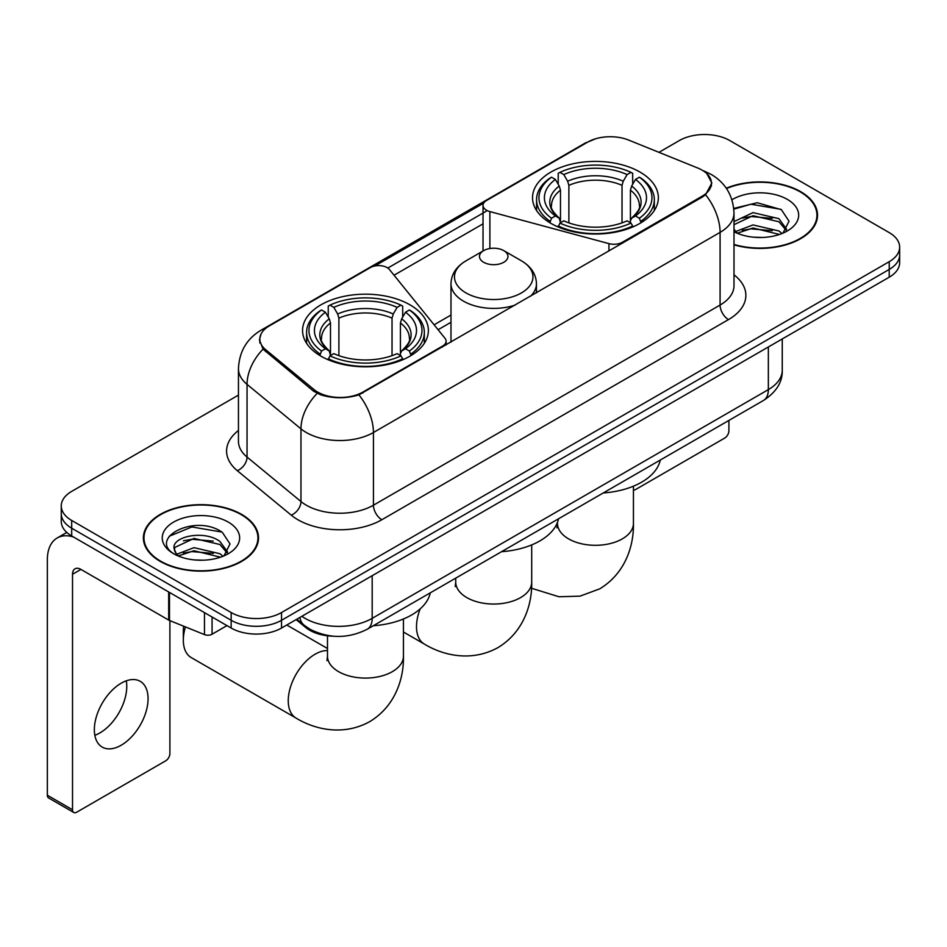 <?xml version="1.0" encoding="UTF-8"?>
<svg xmlns="http://www.w3.org/2000/svg" width="947" height="947" viewBox="0 0 947 947"><rect width="100%" height="100%" fill="white"/><g stroke="black" fill="none" stroke-linecap="round" stroke-linejoin="round"><path stroke-width="1.42" d="M622.368 243.225L622.368 242.266A11.873 6.854 180 0 1 608.957 243.628L489.883 211.583A11.873 6.854 180 0 1 486.509 210.21A11.873 6.854 180 0 1 483.029 205.369A11.873 6.854 180 0 1 486.509 200.515L587.602 142.157A32.044 18.502 0 0 1 628.654 140.085L697.761 168.021A32.044 18.502 0 0 1 702.047 170.093A32.044 18.502 0 0 1 711.434 183.185L711.434 186.014M409.944 304.816A62.916 36.317 0 0 0 341.394 296.944A62.916 36.317 0 0 0 302.555 330.491A62.916 36.317 0 0 0 320.974 356.179A62.916 36.317 0 0 0 389.537 364.05A62.916 36.317 0 0 0 428.375 330.491A62.916 36.317 0 0 0 409.944 304.816M639.935 172.034A62.916 36.317 0 0 0 571.372 164.162A62.916 36.317 0 0 0 532.534 197.722A62.916 36.317 0 0 0 550.965 223.397A62.916 36.317 0 0 0 619.527 231.269A62.916 36.317 0 0 0 658.354 197.722A62.916 36.317 0 0 0 639.935 172.034M362.95 392.046L442.628 346.034A11.873 6.854 180 0 0 446.108 341.192A11.873 6.854 180 0 0 444.995 338.292L389.466 269.552A11.873 6.854 180 0 0 370.324 267.599L269.232 325.969A32.044 18.502 0 0 0 259.845 339.05A32.044 18.502 0 0 0 265.634 349.668L314.025 389.572A32.044 18.502 0 0 0 362.95 392.046L362.95 392.993M622.368 242.266L702.047 196.266A32.044 18.502 0 0 0 711.434 183.185M333.687 636.23A35.607 20.562 180 0 1 305.668 627.47L296.139 619.61M733.996 244.835A57.566 33.24 0 0 0 817.533 215.17A57.566 33.24 0 0 0 800.665 191.661A57.566 33.24 0 0 0 726.29 188.204M241.663 514.399A57.566 33.24 0 0 0 178.924 507.201A57.566 33.24 0 0 0 143.376 537.908A57.566 33.24 0 0 0 160.244 561.405A57.566 33.24 0 0 0 222.983 568.614A57.566 33.24 0 0 0 258.519 537.908A57.566 33.24 0 0 0 241.663 514.399M143.98 540.903A57.566 33.24 0 0 0 143.778 541.779M706.841 173.632L711.848 182.984L705.574 194.715L702.461 196.976L358.925 394.863C346.211 398.687 333.51 398.687 320.808 394.863L313.611 391.218L263.065 349.123L259.419 339.89L261.064 333.995M238.455 395.1L71.688 491.386A35.607 20.562 0 0 0 61.259 505.923L61.259 521.43A35.607 20.562 0 0 0 71.688 535.966L231.163 628.039L231.163 620.285A35.607 20.562 0 0 0 281.531 620.285L889.221 269.445A35.607 20.562 0 0 0 899.65 254.897A35.607 20.562 0 0 1 889.221 269.445L281.531 620.285A35.607 20.562 0 0 1 231.163 620.285L71.688 528.213L231.163 620.285L231.163 612.531A35.607 20.562 0 0 0 281.531 612.531L889.221 261.692A35.607 20.562 0 0 0 899.65 247.143A35.607 20.562 0 0 0 889.221 232.607L729.746 140.535A35.607 20.562 0 0 0 679.378 140.535L658.946 152.337M61.259 513.676A35.607 20.562 0 0 0 71.688 528.213A35.607 20.562 0 0 1 61.259 513.676M374.775 265.989L483.704 203.096M387.808 268.048L486.509 211.063M61.259 505.923A35.607 20.562 0 0 0 71.688 520.459L231.163 612.531M258.129 541.779A57.566 33.24 0 0 0 257.927 540.903M817.143 219.041A57.566 33.24 0 0 0 816.941 218.153M231.163 628.039A35.607 20.562 0 0 0 281.531 628.039L889.221 277.199A35.607 20.562 0 0 0 899.65 262.65L899.65 247.143M733.996 244.444A56.974 32.896 0 0 0 816.941 215.17A56.974 32.896 0 0 0 800.251 191.91A56.974 32.896 0 0 0 726.515 188.536M753.528 237.2L762.477 237.46M735.736 231.518L753.019 224.924L778.931 230.985L782.068 233.507M737.334 233.175L753.019 228.002L779.488 234.454M733.996 228.76A26.824 15.483 0 0 0 737.571 233.388M733.996 221.61L753.019 212.613L778.931 218.674L786.637 229.328M733.996 224.688L753.019 215.691L778.931 221.752L786.022 230.121M733.996 231.731A38.697 22.337 0 0 0 787.324 230.961A38.697 22.337 0 0 0 787.324 199.367A38.697 22.337 0 0 0 731.936 199.758M782.98 233.128L789.04 221.219L781.382 209.666L757.257 202.741L733.759 208.423M736.008 232.713L733.996 230.571M733.83 209.157L750.9 204.221L780.849 209.311M742.377 218.082L750.9 216.532L772.29 218.366M742.377 230.381L750.9 228.843L772.29 230.677M633.436 489.99A5.931 3.421 120 0 0 635.733 489.445L724.704 438.082A5.931 3.421 120 0 0 728.906 430.814L728.906 420.421M160.659 561.169A56.974 32.896 0 0 0 222.758 568.295A56.974 32.896 0 0 0 257.927 537.908A56.974 32.896 0 0 0 241.236 514.647A56.974 32.896 0 0 0 179.149 507.509A56.974 32.896 0 0 0 143.98 537.908A56.974 32.896 0 0 0 160.659 561.169M194.514 559.937L203.463 560.198M176.734 554.255L194.005 547.662L219.917 553.723L223.054 556.244M178.32 555.913L194.005 550.74L220.485 557.191M177.006 555.451L174.224 548.952A26.824 15.483 0 0 0 178.557 556.126M227.623 552.065L219.917 541.424C203.818 529.409 170.685 536.819 174.224 548.952L174.13 547.768M174.295 549.331L175.041 547.33L194.005 538.441L219.917 544.501L227.02 552.859M223.977 555.865L230.038 543.957L222.367 532.403C195.224 512.895 146.974 538.606 174.828 554.374L174.97 554.457M228.31 522.105A38.697 22.337 0 0 0 173.585 522.105A38.697 22.337 0 0 0 173.585 553.699A38.697 22.337 0 0 0 228.31 553.699A38.697 22.337 0 0 0 228.31 522.105M169.17 536.286L191.898 526.958L221.847 532.048M183.363 540.82L191.898 539.269L213.276 541.104M183.363 553.131L191.898 551.58L213.276 553.415M549.828 222.734L551.521 218.236A56.5 32.624 0 0 1 551.521 177.207L555.404 179.445A51.043 29.464 0 0 0 555.404 215.987L559.239 218.177L560.482 222.758M560.482 220.888L560.482 190.193L559.239 186.05L555.404 179.445M558.221 184.31L558.221 173.325L559.914 172.354A56.5 32.624 0 0 1 630.986 172.354L627.092 174.603A51.043 29.464 0 0 0 563.796 174.603L567.632 181.208L568.875 185.352L568.875 222.876M622.025 222.876L622.025 185.352L623.256 181.208L627.092 174.603M603.298 492.949A65.284 37.691 0 0 0 660.26 460.053M558.221 225.99A58.88 33.997 0 0 0 632.667 225.99L630.986 223.078A56.5 32.624 0 0 1 559.914 223.078L558.221 226.996M632.667 226.996L632.667 225.99M551.521 177.207L549.828 178.166A58.88 33.997 0 0 0 536.57 199.651A58.88 33.997 0 0 0 549.828 221.148M630.986 172.354L632.667 173.325L632.667 184.31M559.914 223.078L563.796 220.84A51.043 29.464 0 0 0 627.092 220.84L630.986 223.078M555.404 215.987L551.521 218.236M563.796 174.603L559.914 172.354M559.239 186.05A45.657 26.362 0 0 0 559.239 218.177L559.452 218.319C552.965 212.045 550.325 207.784 551.533 205.535A43.917 25.356 0 0 1 560.482 190.193M641.06 221.148A58.88 33.997 0 0 0 654.318 199.651A58.88 33.997 0 0 0 641.06 178.166L639.379 177.207A56.5 32.624 0 0 1 639.379 218.236L641.06 222.734M639.379 218.236L635.496 215.987A51.043 29.464 0 0 0 635.496 179.445L639.379 177.207M635.496 179.445L631.649 186.05L630.418 190.193L630.418 220.888L631.649 218.177L635.496 215.987M630.418 190.193A43.917 25.356 0 0 1 639.367 205.535C640.563 207.795 637.923 212.057 631.436 218.319L631.649 218.177A45.657 26.362 0 0 0 631.649 186.05M630.418 222.758L630.418 220.888M185.434 626.902A37.987 21.935 120 0 0 183.327 640.16L183.327 630.465A26.114 15.081 -60 0 1 183.671 626.192M183.327 640.16A37.987 21.935 120 0 0 191.187 657.549L296.115 718.122A37.987 21.935 -60 0 1 290.291 687.688A37.987 21.935 -60 0 1 315.102 654.211A37.987 21.935 -60 0 1 327.484 650.553M319.849 355.516L321.53 351.017A56.5 32.624 0 0 1 321.53 309.977L325.425 312.226A51.043 29.464 0 0 0 325.425 348.768L329.26 350.946L330.491 355.527M330.491 353.657L330.491 322.974L329.26 318.831L325.425 312.226M328.242 317.091L328.242 306.094L329.935 305.135A56.5 32.624 0 0 1 400.995 305.135L397.113 307.373A51.043 29.464 0 0 0 333.817 307.373L337.653 313.99L338.896 318.133L338.896 355.658M392.034 355.658L392.034 318.133L393.277 313.99L397.113 307.373M373.307 625.73A65.284 37.691 0 0 0 430.281 592.834M328.242 358.771A58.88 33.997 0 0 0 402.688 358.771L400.995 355.859A56.5 32.624 0 0 1 329.935 355.859L328.242 359.777M402.688 359.777L402.688 358.771M321.53 309.977L319.849 310.947A58.88 33.997 0 0 0 306.591 332.433A58.88 33.997 0 0 0 319.849 353.929M400.995 305.135L402.688 306.094L402.688 317.091M329.935 355.859L333.817 353.622A51.043 29.464 0 0 0 397.113 353.622L400.995 355.859M325.425 348.768L321.53 351.017M333.817 307.373L329.935 305.135M329.26 318.831A45.657 26.362 0 0 0 329.26 350.946L329.473 351.088C322.986 344.815 320.346 340.565 321.542 338.316A43.917 25.356 0 0 1 330.491 322.974M411.081 353.929A58.88 33.997 0 0 0 424.339 332.433A58.88 33.997 0 0 0 411.081 310.947L409.388 309.977A56.5 32.624 0 0 1 409.388 351.017L411.081 355.516M409.388 351.017L405.505 348.768A51.043 29.464 0 0 0 405.505 312.226L409.388 309.977M405.505 312.226L401.67 318.831L400.427 322.974L400.427 353.657L401.67 350.946L405.505 348.768M400.427 322.974A43.917 25.356 0 0 1 409.388 338.316C410.584 340.577 407.932 344.838 401.457 351.088L401.67 350.946A45.657 26.362 0 0 0 401.67 318.831M400.427 355.527L400.427 353.657M530.569 296.222A42.733 24.669 0 0 0 536.452 283.721C536.132 274.216 531.149 266.592 521.477 260.851L503.792 250.635A14.241 8.227 0 0 0 483.645 250.635A14.241 8.227 0 0 0 483.645 262.272A14.241 8.227 0 0 0 503.792 262.272A14.241 8.227 0 0 0 503.792 250.635L521.477 260.851A39.253 22.669 0 0 1 521.477 292.895A39.253 22.669 0 0 1 465.96 292.895A39.253 22.669 0 0 1 465.96 260.851C456.288 266.592 451.305 274.216 450.985 283.721A42.733 24.669 0 0 0 463.497 301.17A42.733 24.669 0 0 0 515.357 305.005M501.567 551.675A65.284 37.691 0 0 0 558.529 518.79M126.282 680.822A37.987 21.935 -60 0 1 99.909 732.919A37.987 21.935 -60 0 1 94.842 735.286M121.216 745.218A37.987 21.935 120 0 0 146.027 711.742A37.987 21.935 120 0 0 140.203 681.307A37.987 21.935 120 0 0 121.216 683.189A37.987 21.935 120 0 0 96.393 716.666A37.987 21.935 120 0 0 102.217 747.1A37.987 21.935 120 0 0 121.216 745.218M212.069 617.018L212.069 634.218L226.972 625.612M73.464 536.996A47.48 27.416 -120 0 0 57.187 537.979A47.48 27.416 -120 0 0 47.35 559.713L47.35 795.231L72.528 809.768L72.528 574.249A11.873 6.854 60 0 1 74.991 568.816A11.873 6.854 60 0 1 80.921 569.407L168.684 620.072L168.684 591.97M72.528 809.768A5.931 3.421 120 0 0 73.759 812.479L48.581 797.942A5.931 3.421 -60 0 1 47.35 795.231M73.759 812.479A5.931 3.421 120 0 0 76.731 812.195L165.701 760.82A5.931 3.421 120 0 0 169.892 753.552L169.892 620.628M212.069 634.218A5.931 3.421 180 0 1 204.469 634.608L169.477 620.463A5.931 3.421 180 0 1 168.684 620.072M442.628 346.993L442.628 346.034M265.634 349.668L265.634 351.657M314.025 389.572L314.025 391.549M702.047 196.266L702.047 197.213M305.668 626.405L305.668 627.47M608.957 250.967L608.957 243.628M489.883 248.528L489.883 211.583M733.996 274.808A59.353 34.27 180 0 1 728.48 319.601L381.83 519.737A11.873 6.854 60 0 1 373.438 505.201L720.087 305.052A47.48 27.416 0 0 0 733.996 285.674L733.996 212.98A47.48 27.416 180 0 1 720.087 232.37A41.55 23.983 -120 0 0 705.574 194.715M381.83 519.737A59.353 34.27 180 0 1 297.891 519.737A59.353 34.27 180 0 1 291.25 515.156L237.318 470.695A59.353 34.27 180 0 1 238.455 430.483M306.295 505.201A47.48 27.416 0 0 0 373.438 505.201L373.438 432.507A47.48 27.416 180 0 1 306.295 432.507A47.48 27.416 180 0 1 300.968 428.849L247.049 384.375A47.48 27.416 180 0 1 238.455 368.655L238.455 441.349A47.48 27.416 0 0 0 247.049 457.07L300.968 501.531A47.48 27.416 0 0 0 306.295 505.201M733.996 212.98C733.191 195.911 725.686 183.114 711.481 174.579L705.491 171.656A41.55 19.461 112 0 0 703.728 171.147M358.925 394.863A41.55 23.983 60 0 1 373.438 432.507L720.087 232.37L720.087 305.052A11.873 6.854 60 0 0 728.48 319.601M265.444 328.597A41.55 23.983 -120 0 0 260.97 330.254C246.765 338.789 239.26 351.586 238.455 368.655M260.97 330.254L584.536 143.447A41.55 23.983 60 0 1 587.685 142.109M263.065 349.123A41.55 27.783 129.5 0 0 247.049 384.375L247.049 457.07A11.873 7.943 -50.5 0 1 237.318 470.695M317.15 393.419A41.55 27.783 129.5 0 0 300.968 428.849L300.968 501.531A11.873 7.943 -50.5 0 1 291.25 515.156M394.047 275.222L483.029 223.847M281.531 612.531L281.531 628.039M889.221 261.692L889.221 277.199M71.688 520.459L71.688 535.966M450.985 315.043L434.093 324.797M301.844 616.308A47.48 27.416 0 0 0 305.029 618.344A47.48 27.416 0 0 0 372.183 618.344L768.348 389.619A47.48 27.416 0 0 0 782.258 370.241C782.613 382.02 776.327 392.105 763.436 400.486L367.258 629.222A23.746 13.708 60 0 0 372.183 618.344L372.183 575.705M768.348 346.981L768.348 389.619A23.746 13.708 60 0 1 763.436 400.486M299.915 617.42A23.746 15.874 129.5 0 0 304.058 625.138L296.849 619.196M633.436 486.178L633.436 523.371A37.987 21.935 180 0 1 622.309 538.879A37.987 21.935 180 0 1 568.591 538.879A37.987 21.935 180 0 1 557.463 523.371L556.966 527.846M622.025 185.352A43.917 25.356 0 0 0 568.875 185.352M623.256 181.208A45.657 26.362 0 0 0 567.632 181.208M403.446 618.959L403.446 656.153A37.987 21.935 180 0 1 392.318 671.66A37.987 21.935 180 0 1 338.6 671.66A37.987 21.935 180 0 1 327.484 656.153L326.987 660.627M392.034 318.133A43.917 25.356 0 0 0 338.896 318.133M393.277 313.99A45.657 26.362 0 0 0 337.653 313.99M531.705 544.916L531.705 582.109A37.987 21.935 180 0 1 520.578 597.616A37.987 21.935 180 0 1 466.859 597.616A37.987 21.935 180 0 1 455.732 582.109L455.235 586.584M531.705 582.109C532.214 604.056 523.869 631.945 497.956 647.606C471.452 662.213 443.137 655.502 424.363 644.078A37.987 21.935 -60 0 1 420.196 608.862M72.528 574.249L80.921 569.407M169.477 592.431L169.477 620.463M204.469 634.608L204.469 612.626M483.029 250.991L483.029 205.369M259.845 339.05L259.845 342.98M446.108 344.98L446.108 341.192M584.536 143.447L595.391 138.854M705.491 171.656L702.911 170.614M450.985 322.276L438.07 329.722M367.258 629.222C348.153 638.811 329.047 638.811 309.953 629.222L304.058 625.138M782.258 370.241L782.258 338.943M816.941 219.929L816.941 215.17M257.927 542.667L257.927 537.908M143.98 542.667L143.98 537.908M633.436 523.371C633.945 545.33 625.6 573.219 599.688 588.868L580.038 596.137L559.014 596.776L531.516 588.265M536.57 210.518L536.57 199.651M654.318 210.518L654.318 199.651M557.463 522.401L557.463 523.371M403.446 656.153C403.955 678.111 395.621 705.989 369.709 721.65C343.205 736.257 314.877 729.545 296.115 718.122M306.591 343.299L306.591 332.433M424.339 343.299L424.339 332.433M327.484 648.506L286.775 625.008M327.484 635.792L327.484 656.153M424.363 644.078L403.446 632.004M536.452 292.824L536.452 283.721M450.985 342.163L450.985 283.721M483.645 250.635L465.96 260.851M455.732 578.144L455.732 582.109M57.187 537.979L66.787 532.427"/></g></svg>
